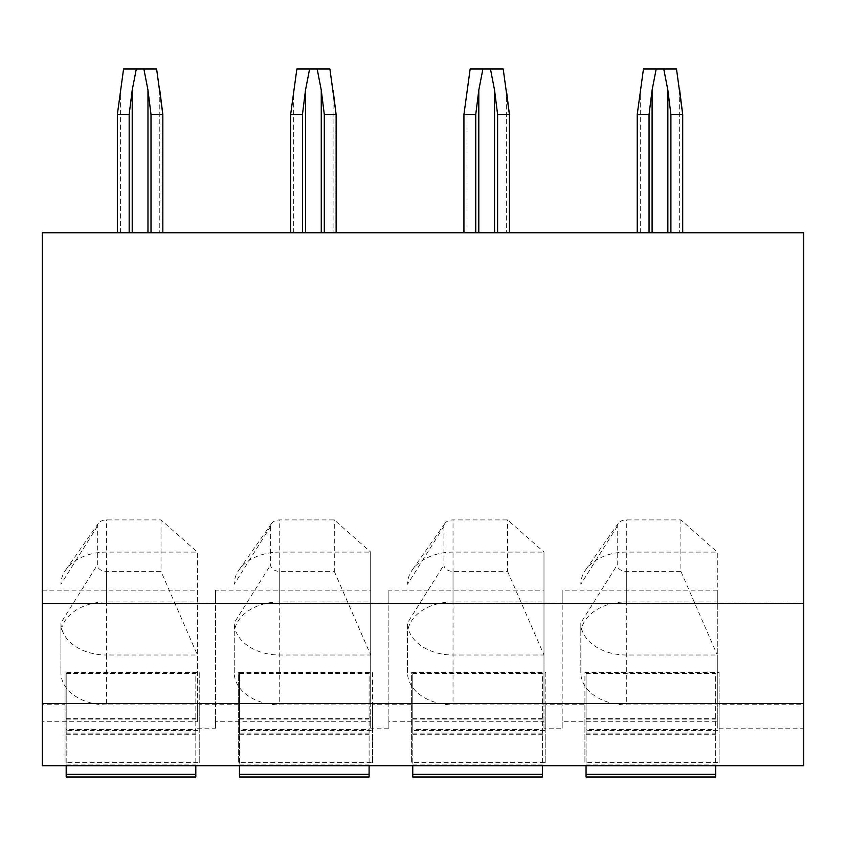 <?xml version="1.0" encoding="UTF-8"?>
<svg xmlns="http://www.w3.org/2000/svg" width="846" height="846" viewBox="0 0 846 846"><rect width="100%" height="100%" fill="white"/><g stroke="black" fill="none" stroke-linecap="round" stroke-linejoin="round"><path stroke-width="0.63" stroke-dasharray="4.23 3.17" d="M803.7 704.697L803.7 765.715L42.3 765.715L42.3 704.697L65.047 704.697L65.047 672.538L199.222 672.538L199.222 704.697L238.339 704.697L238.339 672.538L372.515 672.538L372.515 704.697L411.632 704.697L411.632 672.538L545.807 672.538L545.807 704.697L584.924 704.697L584.924 672.538L719.1 672.538L719.1 704.697L803.7 704.697L803.7 728.173L717.281 728.173L717.281 602.987L803.7 602.987L803.7 232.745L42.3 232.745L42.3 721.744L197.404 721.744L197.404 704.855L106.437 704.855L106.437 655.005L197.404 655.005L197.404 552.089L161.015 519.92L106.437 519.92A9.095 6.43 0 0 0 98.284 523.494A9.095 6.43 0 0 0 97.332 526.36L97.332 564.948A9.095 6.43 0 0 0 106.437 571.388L161.015 571.388L161.015 519.92M42.3 704.697L42.3 721.744M106.437 704.855A45.483 32.159 0 0 1 60.944 672.697L60.944 622.846A45.483 32.159 0 0 0 106.437 655.005L106.437 571.388M42.3 590.127L197.404 590.127L197.404 601.94L106.437 601.94A45.483 32.159 0 0 0 60.944 634.098M60.944 672.697L60.944 622.846L97.332 564.948M197.404 704.855L197.404 655.005L161.015 571.388M197.404 590.127L197.404 721.744M197.404 601.94L197.404 552.089L106.437 552.089A45.483 32.159 0 0 0 65.692 569.95A45.483 32.159 0 0 0 60.944 584.248L97.332 526.36M717.281 728.173L717.281 721.744L562.178 721.744L562.178 590.127L717.281 590.127L717.281 601.94L626.315 601.94A45.483 32.159 0 0 0 580.832 634.098L580.832 622.846A45.483 32.159 0 0 0 626.315 655.005L717.281 655.005L717.281 552.089L680.893 519.92L626.315 519.92A9.095 6.43 0 0 0 618.162 523.494A9.095 6.43 0 0 0 617.22 526.36L617.22 564.948A9.095 6.43 0 0 0 626.315 571.388L680.893 571.388L680.893 519.92M197.404 728.173L215.593 728.173L215.593 721.744L370.696 721.744L370.696 728.173L388.885 728.173L388.885 721.744L543.989 721.744L543.989 728.173L562.178 728.173L562.178 721.744M719.1 704.697L719.1 762.584L584.924 762.584L584.924 672.538M584.924 704.697L584.924 762.584M545.807 704.697L545.807 762.584L411.632 762.584L411.632 672.538M411.632 704.697L411.632 762.584M372.515 704.697L372.515 762.584L238.339 762.584L238.339 672.538M238.339 704.697L238.339 762.584M199.222 704.697L199.222 762.584L65.047 762.584L65.047 672.538M65.047 704.697L65.047 762.584M719.1 672.538L719.1 730.426L584.924 730.426M719.1 762.584L719.1 730.426M586.056 776.998L586.056 673.501L586.056 729.464L715.684 729.464L715.684 765.715M586.056 673.501L715.684 673.501L715.684 729.464M586.056 729.464L586.056 765.715M715.684 776.998L715.684 673.501M545.807 672.538L545.807 730.426L411.632 730.426M545.807 762.584L545.807 730.426M412.763 776.998L412.763 673.501L412.763 729.464L542.392 729.464L542.392 765.715M412.763 673.501L542.392 673.501L542.392 729.464M412.763 729.464L412.763 765.715M542.392 776.998L542.392 673.501M372.515 672.538L372.515 730.426L238.339 730.426M372.515 762.584L372.515 730.426M239.471 776.998L239.471 673.501L239.471 729.464L369.099 729.464L369.099 765.715M239.471 673.501L369.099 673.501L369.099 729.464M239.471 729.464L239.471 765.715M369.099 776.998L369.099 673.501M199.222 672.538L199.222 730.426L65.047 730.426M199.222 762.584L199.222 730.426M66.178 776.998L66.178 673.501L66.178 729.464L195.807 729.464L195.807 765.715M66.178 673.501L195.807 673.501L195.807 729.464M66.178 729.464L66.178 765.715M195.807 776.998L195.807 673.501M42.3 703.502L803.7 703.502M132.209 232.745L162.834 232.745L117.351 232.745L132.209 232.745L132.209 90.12L136.312 69.002L123.569 69.002L117.351 114.496L129.163 114.496L132.209 90.12M305.501 232.745L336.126 232.745L290.643 232.745L305.501 232.745L305.501 90.12L309.604 69.002L296.861 69.002L290.643 114.496L302.456 114.496L305.501 90.12M478.804 232.745L509.419 232.745L463.936 232.745L478.804 232.745L478.804 90.12L482.897 69.002L470.154 69.002L463.936 114.496L475.748 114.496L478.804 90.12M652.097 232.745L682.711 232.745L637.228 232.745L652.097 232.745L652.097 90.12L656.189 69.002L643.457 69.002L637.228 114.496L649.051 114.496L652.097 90.12M717.281 602.987L717.281 590.127M197.404 602.987L215.593 602.987L215.593 590.127L370.696 590.127L370.696 601.94L279.73 601.94A45.483 32.159 0 0 0 234.247 634.098L234.247 622.846A45.483 32.159 0 0 0 279.73 655.005L370.696 655.005L370.696 552.089L334.307 519.92L279.73 519.92A9.095 6.43 0 0 0 271.577 523.494A9.095 6.43 0 0 0 270.625 526.36L270.625 564.948A9.095 6.43 0 0 0 279.73 571.388L334.307 571.388L334.307 519.92M370.696 728.173L370.696 590.127M370.696 602.987L388.885 602.987L388.885 590.127L543.989 590.127L543.989 601.94L453.022 601.94A45.483 32.159 0 0 0 407.539 634.098L407.539 622.846A45.483 32.159 0 0 0 453.022 655.005L543.989 655.005L543.989 552.089L507.6 519.92L453.022 519.92A9.095 6.43 0 0 0 444.869 523.494A9.095 6.43 0 0 0 443.917 526.36L443.917 564.948A9.095 6.43 0 0 0 453.022 571.388L507.6 571.388L507.6 519.92M543.989 728.173L543.989 590.127M543.989 602.987L562.178 602.987L562.178 590.127M717.281 721.744L717.281 704.855L626.315 704.855A45.483 32.159 0 0 1 580.832 672.697L580.832 634.098M580.832 672.697L580.832 622.846L617.22 564.948M680.893 571.388L717.281 655.005L717.281 704.855M717.281 601.94L717.281 552.089L626.315 552.089A45.483 32.159 0 0 0 585.569 569.95A45.483 32.159 0 0 0 580.832 584.248L617.22 526.36M215.593 728.173L215.593 602.987M388.885 728.173L388.885 602.987M562.178 728.173L562.178 602.987M803.7 728.173L803.7 602.987M215.593 721.744L215.593 590.127M370.696 721.744L370.696 704.855L279.73 704.855A45.483 32.159 0 0 1 234.247 672.697L234.247 634.098M234.247 672.697L234.247 622.846L270.625 564.948M334.307 571.388L370.696 655.005L370.696 704.855M370.696 601.94L370.696 552.089L279.73 552.089A45.483 32.159 0 0 0 238.984 569.95A45.483 32.159 0 0 0 234.247 584.248L270.625 526.36M388.885 721.744L388.885 590.127M543.989 721.744L543.989 704.855L453.022 704.855A45.483 32.159 0 0 1 407.539 672.697L407.539 634.098M407.539 672.697L407.539 622.846L443.917 564.948M507.6 571.388L543.989 655.005L543.989 704.855M543.989 601.94L543.989 552.089L453.022 552.089A45.483 32.159 0 0 0 412.277 569.95A45.483 32.159 0 0 0 407.539 584.248L443.917 526.36M129.163 232.745L129.163 114.496M159.788 90.12L159.788 232.745L159.788 90.12L156.605 69.002L136.312 69.002M143.873 69.002L147.965 90.12L151.011 114.496L151.011 232.745M162.834 232.745L162.834 114.496L151.011 114.496M117.351 232.745L117.351 114.496M302.456 232.745L302.456 114.496M333.081 90.12L333.081 232.745L333.081 90.12L329.898 69.002L309.604 69.002M317.165 69.002L321.258 90.12L324.304 114.496L324.304 232.745M336.126 232.745L336.126 114.496L324.304 114.496M290.643 232.745L290.643 114.496M475.748 232.745L475.748 114.496M506.373 90.12L506.373 232.745L506.373 90.12L503.201 69.002L482.897 69.002M490.458 69.002L494.55 90.12L497.607 114.496L497.607 232.745M509.419 232.745L509.419 114.496L497.607 114.496M463.936 232.745L463.936 114.496M649.051 232.745L649.051 114.496M679.666 90.12L679.666 232.745L679.666 90.12L676.493 69.002L656.189 69.002M663.75 69.002L667.854 90.12L670.899 114.496L670.899 232.745M682.711 232.745L682.711 114.496L670.899 114.496M637.228 232.745L637.228 114.496M586.056 718.37L715.684 718.37M586.056 733.048L715.684 733.048M586.056 719.153L715.684 719.153M586.056 734.265L715.684 734.265M586.056 764.054L715.684 764.054M412.763 718.37L542.392 718.37M412.763 733.048L542.392 733.048M412.763 719.153L542.392 719.153M412.763 734.265L542.392 734.265M412.763 764.054L542.392 764.054M239.471 718.37L369.099 718.37M239.471 733.048L369.099 733.048M239.471 719.153L369.099 719.153M239.471 734.265L369.099 734.265M239.471 764.054L369.099 764.054M66.178 718.37L195.807 718.37M66.178 733.048L195.807 733.048M66.178 719.153L195.807 719.153M66.178 734.265L195.807 734.265M66.178 764.054L195.807 764.054M626.315 571.388L626.315 704.855M279.73 571.388L279.73 704.855M279.73 601.94L279.73 519.92M453.022 571.388L453.022 704.855M453.022 601.94L453.022 519.92M626.315 601.94L626.315 519.92M120.396 232.745L120.396 90.12L120.396 232.745M147.965 232.745L147.965 90.12M293.689 232.745L293.689 90.12L293.689 232.745M321.258 232.745L321.258 90.12M466.981 232.745L466.981 90.12L466.981 232.745M494.55 232.745L494.55 90.12M640.274 232.745L640.274 90.12L640.274 232.745M667.854 232.745L667.854 90.12M106.437 601.94L106.437 519.92M586.056 733.894L715.684 733.894M586.056 718.085L715.684 718.085M412.763 733.894L542.392 733.894M412.763 718.085L542.392 718.085M239.471 733.894L369.099 733.894M239.471 718.085L369.099 718.085M66.178 733.894L195.807 733.894M66.178 718.085L195.807 718.085M271.577 523.494L238.984 569.95M444.869 523.494L412.277 569.95M618.162 523.494L585.569 569.95M98.284 523.494L65.692 569.95"/><path stroke-width="1.27" d="M42.3 603.441L803.7 603.441L803.7 232.745L42.3 232.745L42.3 765.715L803.7 765.715L803.7 703.502L42.3 703.502M586.056 765.715L586.056 776.998L715.684 776.998L715.684 765.715M412.763 765.715L412.763 776.998L542.392 776.998L542.392 765.715M239.471 765.715L239.471 776.998L369.099 776.998L369.099 765.715M66.178 765.715L66.178 776.998L195.807 776.998L195.807 765.715M803.7 603.441L803.7 703.502M117.351 232.745L117.351 114.496L123.569 69.002L156.605 69.002L162.834 114.496L159.788 90.12M136.312 69.002L132.209 90.12L129.163 114.496L117.351 114.496M151.011 232.745L151.011 114.496L147.965 90.12L143.873 69.002M151.011 114.496L162.834 114.496L162.834 232.745M129.163 232.745L129.163 114.496M290.643 232.745L290.643 114.496L296.861 69.002L329.898 69.002L336.126 114.496L333.081 90.12M309.604 69.002L305.501 90.12L302.456 114.496L290.643 114.496M324.304 232.745L324.304 114.496L321.258 90.12L317.165 69.002M324.304 114.496L336.126 114.496L336.126 232.745M302.456 232.745L302.456 114.496M463.936 232.745L463.936 114.496L470.154 69.002L503.201 69.002L509.419 114.496L506.373 90.12M482.897 69.002L478.804 90.12L475.748 114.496L463.936 114.496M497.607 232.745L497.607 114.496L494.55 90.12L490.458 69.002M497.607 114.496L509.419 114.496L509.419 232.745M475.748 232.745L475.748 114.496M637.228 232.745L637.228 114.496L643.457 69.002L676.493 69.002L682.711 114.496L679.666 90.12M656.189 69.002L652.097 90.12L649.051 114.496L637.228 114.496M670.899 232.745L670.899 114.496L667.854 90.12L663.75 69.002M670.899 114.496L682.711 114.496L682.711 232.745M649.051 232.745L649.051 114.496M586.056 774.333L715.684 774.333M412.763 774.333L542.392 774.333M239.471 774.333L369.099 774.333M66.178 774.333L195.807 774.333M147.965 232.745L147.965 90.12M132.209 232.745L132.209 90.12M321.258 232.745L321.258 90.12M305.501 232.745L305.501 90.12M494.55 232.745L494.55 90.12M478.804 232.745L478.804 90.12M667.854 232.745L667.854 90.12M652.097 232.745L652.097 90.12"/></g></svg>
